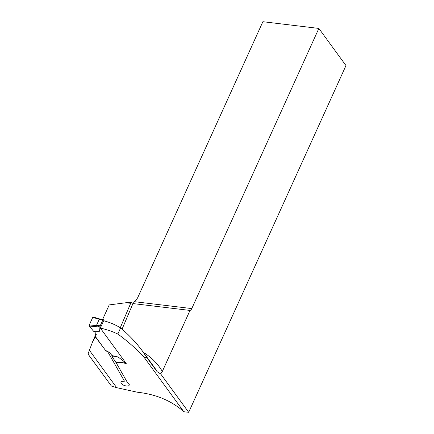 <?xml version="1.0" encoding="UTF-8"?>
<svg xmlns="http://www.w3.org/2000/svg" width="434" height="434" viewBox="0 0 434 434"><rect width="100%" height="100%" fill="white"/><g stroke="black" fill="none" stroke-linecap="round" stroke-linejoin="round"><path stroke-width="0.65" d="M147.289 358.224L157.146 371.721A96.277 69.869 -36.1 0 0 154.141 367.093L142.574 351.258L147.289 358.224L143.546 356.553L183.837 411.73C171.549 400.772 156.007 394.262 137.198 392.2L116.692 387.676L89.393 350.292L92.751 341.422L95.48 337.001L105.478 350.352L94.889 335.856L95.909 333.61M116.166 362.743L127.33 382.354L128.535 383.265L129.457 384.915L128.486 385.967L126.023 386.01L123.137 385.034L121.119 383.417L120.82 381.936L121.455 381.318L124.444 381.188L107.768 351.784L105.386 350.564M119.817 362.553L122.86 362.846L123.088 362.347M142.574 351.258C136.422 342.855 129.104 335.075 120.619 327.914A96.277 69.869 143.9 0 0 103.645 320.764L100.33 328.077L126.223 363.54A125.556 91.118 -36.1 0 0 122.86 362.846M100.33 328.077A125.556 91.118 143.9 0 1 117.842 334.039C127.27 340.923 135.837 348.431 143.546 356.553M116.692 387.676L111.392 386.043L88.021 354.036L89.393 350.292M95.073 336.106L92.496 342.117M102.576 319.554L109.222 304.907L125.996 302.737L131.648 302.514L130.688 303.301L120.294 327.719M183.837 411.73L188.692 412.3L345.979 65.567L318.86 28.427L262.885 21.7L137.903 297.23A8.094 5.875 143.9 0 1 134.811 301.012L134.524 301.695L191.779 308.579L318.86 28.427M188.692 412.3L160.645 373.891L157.146 371.721M125.996 302.737L130.688 303.301M132.592 304.424L131.648 302.514M191.779 308.579A4.318 2.344 -83.1 0 1 190.005 310.429L162.327 371.45L160.645 373.891M122.068 329.151L132.956 303.572L190.005 310.429M132.956 303.572L134.524 301.695M120.619 327.914L117.842 334.039M95.133 336.182L92.751 341.422M100.623 327.426L100.238 326.9A0.808 0.439 -83.1 0 1 100.216 325.782L102.842 319.994A0.808 0.439 -83.1 0 1 103.265 319.641A0.808 0.439 -83.1 0 1 103.471 319.777L104.328 320.948M102.842 319.994L99.142 319.549L96.511 325.337L99.126 326.965L99.359 331.283L93.549 331.24L99.359 331.283M94.889 335.856L96.386 334.261L94.243 331.332M111.956 355.582L118.129 356.987L112.167 356.732L111.956 355.582L109.813 352.647L105.478 350.352M118.129 356.987L124.753 362.07L116.307 362.775A0.808 0.439 -83.1 0 1 116.041 362.618L124.753 362.07M99.142 319.549L103.265 319.641M99.126 326.965L89.35 326.07A0.808 0.439 96.9 0 1 89.312 324.936L92.746 317.363L99.549 319.391M92.746 317.363A0.808 0.439 -83.1 0 1 93.212 317.015L101.583 319.516M89.312 324.936L96.728 325.614M89.35 326.07L93.549 331.24L89.35 326.07L89.312 324.936L92.746 317.363L93.391 317.162L93.711 317.65M116.041 362.618L112.167 356.732M143.415 352.408A100.596 73.004 143.9 0 1 162.327 371.45M125.345 362.341L124.471 362.233M100.238 326.9L98.523 326.694M100.216 325.782L96.511 325.337M125.431 362.461L124.015 362.292"/></g></svg>
